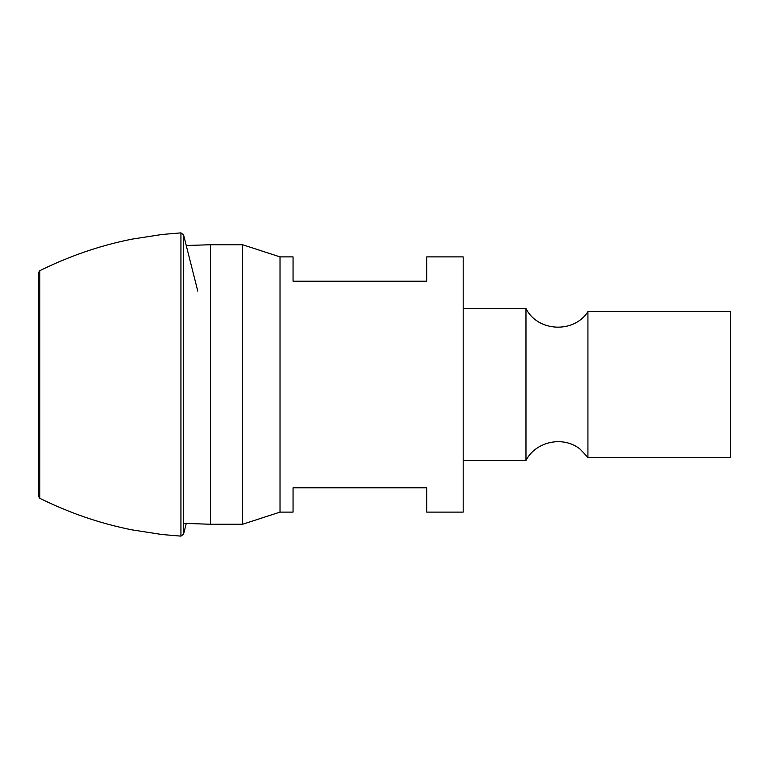 <?xml version="1.0" encoding="UTF-8"?>
<svg xmlns="http://www.w3.org/2000/svg" width="769" height="769" viewBox="0 0 769 769"><rect width="100%" height="100%" fill="white"/><g stroke="black" fill="none" stroke-linecap="round" stroke-linejoin="round"><path stroke-width="1.15" d="M210.495 524.256L210.495 244.744L242.62 244.744L242.62 524.256L210.495 524.256L183.541 523.343M242.62 524.256L280.022 512.106L280.022 256.894L242.62 244.744M280.022 256.894L293.056 256.894L293.056 281.204L426.737 281.204L426.737 256.894L463.188 256.894L463.188 512.106L426.737 512.106L426.737 487.796L293.056 487.796L293.056 512.106L280.022 512.106M463.188 308.542L525.977 308.542L525.977 460.458C535.83 441.175 563.706 435.475 580.335 449.346L587.929 457.42L730.55 457.42L730.55 311.58L587.929 311.58L587.929 457.42M180.936 536.128L183.541 534.195L186.242 523.516L183.541 534.195L183.541 234.805L180.936 232.872L180.936 536.128L161.942 534.513L131.72 529.812C110.255 525.515 89.425 519.363 69.229 511.366C54.484 505.444 49.524 502.993 39.786 498.312L38.45 496.111L38.45 330.987M180.936 232.872L161.942 234.487L131.72 239.188C110.255 243.485 89.425 249.637 69.229 257.634C54.484 263.556 49.524 266.007 39.786 270.688L39.786 498.312L38.517 495.534M210.495 244.744L186.242 245.484M463.188 460.458L525.977 460.458M525.977 308.542C537.56 331.9 574.107 333.698 587.929 311.58M197.787 291.124L183.541 234.805M39.786 270.688L38.45 272.889L38.45 496.111"/></g></svg>
